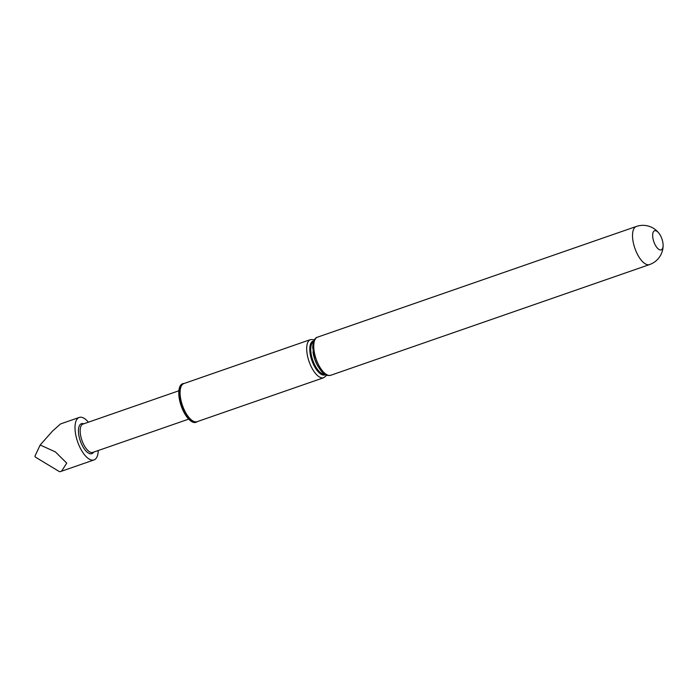 <?xml version="1.0" encoding="UTF-8"?>
<svg xmlns="http://www.w3.org/2000/svg" width="698" height="698" viewBox="0 0 698 698"><rect width="100%" height="100%" fill="white"/><g stroke="black" fill="none" stroke-linecap="round" stroke-linejoin="round"><path stroke-width="1.05" d="M188.696 419.123L92.825 452.409A14.998 6.343 -109.1 0 1 82.434 441.712A14.998 6.343 -109.1 0 1 82.983 424.07L178.854 390.784M93.645 452.121L93.34 452.522A15.862 6.71 -109.1 0 1 80.828 442.358A15.862 6.71 -109.1 0 1 83.324 423.66L83.812 423.791M98.243 450.524A22.493 9.519 -109.1 0 1 94.003 459.938A22.493 9.519 -109.1 0 1 78.412 443.902A22.493 9.519 -109.1 0 1 79.24 417.439A22.493 9.519 -109.1 0 1 88.402 422.194M79.24 417.439L60.525 423.939L52.516 431.085L40.161 445.01L55.386 451.894L66.729 463.132L61.555 471.202L59.627 471.752L35.546 457.207L34.9 456.318L40.161 445.01M662.114 249.221A10.121 4.284 70.9 0 0 663.1 244.885A10.121 4.284 70.9 0 0 659.156 233.525A10.121 4.284 70.9 0 0 653.633 231.439A10.121 4.284 70.9 0 0 654.811 244.126A10.121 4.284 70.9 0 0 662.114 249.221M184.385 410.171A20.172 8.533 -109.1 0 1 182.047 384.903A20.172 8.533 -109.1 0 1 183.879 383.56L310.488 339.603A20.172 8.533 -109.1 0 0 308.656 340.938A20.172 8.533 -109.1 0 0 310.994 366.214A20.172 8.533 -109.1 0 0 323.715 377.714L197.115 421.671A20.172 8.533 -109.1 0 1 184.385 410.171M184.063 383.499L183.626 383.603A20.233 8.559 70.9 0 0 183.766 410.407A20.233 8.559 70.9 0 0 196.888 421.801L197.29 421.609M184.01 383.516L183.783 383.516A20.434 8.646 70.9 0 0 183.129 410.677A20.434 8.646 70.9 0 0 197.063 421.767L197.246 421.636M634.491 227.801A20.172 8.533 -109.1 0 1 636.323 226.457L317.546 337.151A20.172 8.533 -109.1 0 0 315.714 338.486A20.172 8.533 -109.1 0 0 318.052 363.763A20.172 8.533 -109.1 0 0 330.782 375.262L649.559 264.568A20.172 8.533 -109.1 0 1 636.829 253.069A20.172 8.533 -109.1 0 1 634.491 227.801M325.504 374.634A17.921 7.582 -109.1 0 1 313.603 364.705A17.921 7.582 -109.1 0 1 313.795 340.903M318.148 366.642A17.171 7.259 -109.1 0 1 316.456 363.51A17.171 7.259 -109.1 0 1 312.974 351.74M324.675 374.145A17.171 7.259 -109.1 0 1 314.405 364.216A17.171 7.259 -109.1 0 1 313.446 341.811M325.425 374.599A17.843 7.547 -109.1 0 1 313.62 364.67A17.843 7.547 -109.1 0 1 313.76 340.99M649.559 264.568A20.172 20.172 0 0 0 663.1 244.885M659.156 233.525A20.172 20.172 0 0 0 636.323 226.457M330.782 375.262C327.659 375.655 323.575 376.746 316.7 363.885L314.815 359.252L312.652 347.29L313.201 342.613C314.24 339.42 315.688 337.605 317.546 337.151M314.466 339.664L310.488 339.603M326.804 375.201L323.715 377.714M94.003 459.938L61.555 471.202"/></g></svg>

